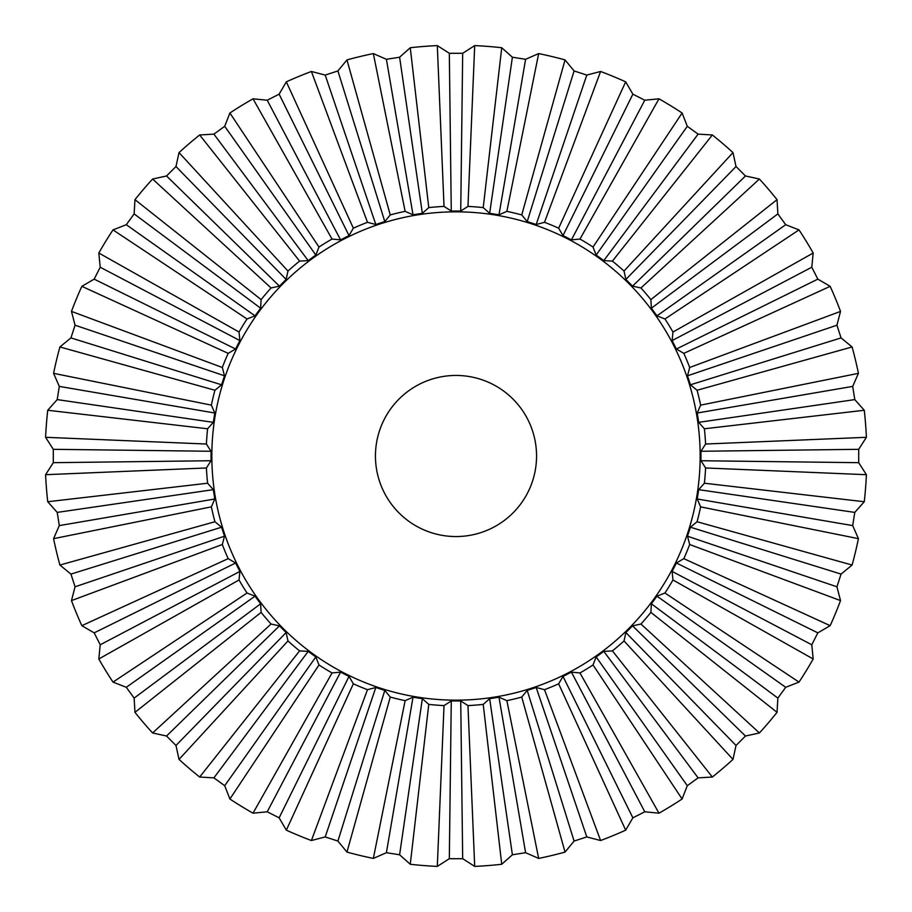 <?xml version="1.0" encoding="UTF-8"?>
<svg xmlns="http://www.w3.org/2000/svg" width="912" height="912" viewBox="0 0 912 912"><rect width="100%" height="100%" fill="white"/><g stroke="black" fill="none" stroke-linecap="round" stroke-linejoin="round"><path stroke-width="1.37" d="M700.963 460.731L700.963 451.269L705.592 444.03A249.877 249.877 0 0 0 704.383 428.777L698.683 422.347L697.201 413.011L700.644 405.133A249.877 249.877 0 0 0 697.064 390.256L690.43 384.796L687.511 375.801L689.677 367.49A249.877 249.877 0 0 0 683.818 353.354L676.408 349L672.121 340.575L672.953 332.025A249.877 249.877 0 0 0 664.951 318.983L656.959 315.837L651.396 308.188L650.883 299.615A249.877 249.877 0 0 0 640.942 287.975L632.563 286.129L625.871 279.437L624.025 271.058A249.877 249.877 0 0 0 612.385 261.117L603.812 260.604L596.163 255.041L593.017 247.049A249.877 249.877 0 0 0 579.975 239.047L571.425 239.879L563 235.592L558.646 228.182A249.877 249.877 0 0 0 544.51 222.323L536.199 224.489L527.204 221.57L521.744 214.936A249.877 249.877 0 0 0 506.867 211.356L498.989 214.799L489.653 213.317L483.223 207.617A249.877 249.877 0 0 0 467.97 206.408L460.731 211.037L451.269 211.037L444.03 206.408A249.877 249.877 0 0 0 428.777 207.617L422.347 213.317L413.011 214.799L405.133 211.356A249.877 249.877 0 0 0 390.256 214.936L384.796 221.57L375.801 224.489L367.49 222.323A249.877 249.877 0 0 0 353.354 228.182L349 235.592L340.575 239.879L332.025 239.047A249.877 249.877 0 0 0 318.983 247.049L315.837 255.041L308.188 260.604L299.615 261.117A249.877 249.877 0 0 0 287.975 271.058L286.129 279.437L279.437 286.129L271.058 287.975A249.877 249.877 0 0 0 261.117 299.615L260.604 308.188L255.041 315.837L247.049 318.983A249.877 249.877 0 0 0 239.047 332.025L239.879 340.575L235.592 349L228.182 353.354A249.877 249.877 0 0 0 222.323 367.49L224.489 375.801L221.57 384.796L214.936 390.256A249.877 249.877 0 0 0 211.356 405.133L214.799 413.011L213.317 422.347L207.617 428.777A249.877 249.877 0 0 0 206.408 444.03L211.037 451.269L211.037 460.731L206.408 467.97A249.877 249.877 0 0 0 207.617 483.223L213.317 489.653L214.799 498.989L211.356 506.867A249.877 249.877 0 0 0 214.936 521.744L221.57 527.204L224.489 536.199L222.323 544.51A249.877 249.877 0 0 0 228.182 558.646L235.592 563L239.879 571.425L239.047 579.975A249.877 249.877 0 0 0 247.049 593.017L255.041 596.163L260.604 603.812L261.117 612.385A249.877 249.877 0 0 0 271.058 624.025L279.437 625.871L286.129 632.563L287.975 640.942A249.877 249.877 0 0 0 299.615 650.883L308.188 651.396L315.837 656.959L318.983 664.951A249.877 249.877 0 0 0 332.025 672.953L340.575 672.121L349 676.408L353.354 683.818A249.877 249.877 0 0 0 367.49 689.677L375.801 687.511L384.796 690.43L390.256 697.064A249.877 249.877 0 0 0 405.133 700.644L413.011 697.201L422.347 698.683L428.777 704.383A249.877 249.877 0 0 0 444.03 705.592L451.269 700.963L460.731 700.963L467.97 705.592A249.877 249.877 0 0 0 483.223 704.383L489.653 698.683L498.989 697.201L506.867 700.644A249.877 249.877 0 0 0 521.744 697.064L527.204 690.43L536.199 687.511L544.51 689.677A249.877 249.877 0 0 0 558.646 683.818L563 676.408L571.425 672.121L579.975 672.953A249.877 249.877 0 0 0 593.017 664.951L596.163 656.959L603.812 651.396L612.385 650.883A249.877 249.877 0 0 0 624.025 640.942L625.871 632.563L632.563 625.871L640.942 624.025A249.877 249.877 0 0 0 650.883 612.385L651.396 603.812L656.959 596.163L664.951 593.017A249.877 249.877 0 0 0 672.953 579.975L672.121 571.425L676.408 563L683.818 558.646A249.877 249.877 0 0 0 689.677 544.51L687.511 536.199L690.43 527.204L697.064 521.744A249.877 249.877 0 0 0 700.644 506.867L697.201 498.989L698.683 489.653L704.383 483.223A249.877 249.877 0 0 0 705.592 467.97L700.963 460.731L858.705 462.68L866.4 474.696L705.592 467.97M211.835 456A244.165 244.165 0 0 0 456 700.165A244.165 244.165 0 0 0 700.165 456A244.165 244.165 0 0 0 456 211.835A244.165 244.165 0 0 0 211.835 456M456 536.552A80.552 80.552 0 0 1 375.448 456A80.552 80.552 0 0 1 456 375.448A80.552 80.552 0 0 1 536.552 456A80.552 80.552 0 0 1 456 536.552M206.408 467.97L45.6 474.696L53.295 462.68L53.295 449.32L45.6 437.304L206.408 444.03M207.617 428.777L47.732 410.263A410.822 410.822 0 0 0 45.6 437.304M47.732 410.263L57.217 399.604L59.303 386.403L53.58 373.339L211.356 405.133M214.936 390.256L59.907 346.959A410.822 410.822 0 0 0 53.58 373.339M59.907 346.959L70.942 337.907L75.069 325.208L71.467 311.402L222.323 367.49M228.182 353.354L81.841 286.334A410.822 410.822 0 0 0 71.467 311.402M81.841 286.334L94.164 279.129L100.217 267.227L98.815 253.023L239.047 332.025M247.049 318.983L112.997 229.892A410.822 410.822 0 0 0 98.815 253.023M112.997 229.892L126.289 224.705L134.132 213.898L134.965 199.648L261.117 299.615M271.058 287.975L152.589 179.026A410.822 410.822 0 0 0 134.965 199.648M152.589 179.026L166.531 175.97L175.97 166.531L179.026 152.589L287.975 271.058M299.615 261.117L199.648 134.965A410.822 410.822 0 0 0 179.026 152.589M199.648 134.965L213.898 134.132L224.705 126.289L229.892 112.997L318.983 247.049M332.025 239.047L253.023 98.815A410.822 410.822 0 0 0 229.892 112.997M253.023 98.815L267.227 100.217L279.129 94.164L286.334 81.841L353.354 228.182M367.49 222.323L311.402 71.467A410.822 410.822 0 0 0 286.334 81.841M311.402 71.467L325.208 75.069L337.907 70.942L346.959 59.907L390.256 214.936M405.133 211.356L373.339 53.58A410.822 410.822 0 0 0 346.959 59.907M373.339 53.58L386.403 59.303L399.604 57.217L410.263 47.732L428.777 207.617M444.03 206.408L437.304 45.6A410.822 410.822 0 0 0 410.263 47.732M437.304 45.6L449.32 53.295L462.68 53.295L474.696 45.6L467.97 206.408M483.223 207.617L501.737 47.732A410.822 410.822 0 0 0 474.696 45.6M501.737 47.732L512.396 57.217L525.597 59.303L538.661 53.58L506.867 211.356M521.744 214.936L565.041 59.907A410.822 410.822 0 0 0 538.661 53.58M565.041 59.907L574.093 70.942L586.792 75.069L600.598 71.467L544.51 222.323M558.646 228.182L625.666 81.841A410.822 410.822 0 0 0 600.598 71.467M625.666 81.841L632.871 94.164L644.773 100.217L658.977 98.815L579.975 239.047M593.017 247.049L682.108 112.997A410.822 410.822 0 0 0 658.977 98.815M682.108 112.997L687.295 126.289L698.102 134.132L712.352 134.965L612.385 261.117M624.025 271.058L732.974 152.589A410.822 410.822 0 0 0 712.352 134.965M732.974 152.589L736.03 166.531L745.469 175.97L759.411 179.026L640.942 287.975M650.883 299.615L777.035 199.648A410.822 410.822 0 0 0 759.411 179.026M777.035 199.648L777.868 213.898L785.711 224.705L799.003 229.892L664.951 318.983M672.953 332.025L813.185 253.023A410.822 410.822 0 0 0 799.003 229.892M813.185 253.023L811.783 267.227L817.836 279.129L830.159 286.334L683.818 353.354M689.677 367.49L840.533 311.402A410.822 410.822 0 0 0 830.159 286.334M840.533 311.402L836.931 325.208L841.058 337.907L852.093 346.959L697.064 390.256M700.644 405.133L858.42 373.339A410.822 410.822 0 0 0 852.093 346.959M858.42 373.339L852.697 386.403L854.783 399.604L864.268 410.263L704.383 428.777M705.592 444.03L866.4 437.304A410.822 410.822 0 0 0 864.268 410.263M866.4 437.304L858.705 449.32L858.705 462.68M422.347 698.683L399.604 854.783L386.403 852.697L373.339 858.42L405.133 700.644M428.777 704.383L410.263 864.268L399.604 854.783M386.403 852.697L413.011 697.201M704.383 483.223L864.268 501.737A410.822 410.822 0 0 0 866.4 474.696M864.268 501.737L854.783 512.396L852.697 525.597L858.42 538.661L700.644 506.867M697.064 521.744L852.093 565.041A410.822 410.822 0 0 0 858.42 538.661M852.093 565.041L841.058 574.093L836.931 586.792L840.533 600.598L689.677 544.51M683.818 558.646L830.159 625.666A410.822 410.822 0 0 0 840.533 600.598M830.159 625.666L817.836 632.871L811.783 644.773L813.185 658.977L672.953 579.975M664.951 593.017L799.003 682.108A410.822 410.822 0 0 0 813.185 658.977M799.003 682.108L785.711 687.295L777.868 698.102L777.035 712.352L650.883 612.385M640.942 624.025L759.411 732.974A410.822 410.822 0 0 0 777.035 712.352M759.411 732.974L745.469 736.03L736.03 745.469L732.974 759.411L624.025 640.942M612.385 650.883L712.352 777.035A410.822 410.822 0 0 0 732.974 759.411M712.352 777.035L698.102 777.868L687.295 785.711L682.108 799.003L593.017 664.951M579.975 672.953L658.977 813.185A410.822 410.822 0 0 0 682.108 799.003M658.977 813.185L644.773 811.783L632.871 817.836L625.666 830.159L558.646 683.818M544.51 689.677L600.598 840.533A410.822 410.822 0 0 0 625.666 830.159M600.598 840.533L586.792 836.931L574.093 841.058L565.041 852.093L521.744 697.064M506.867 700.644L538.661 858.42A410.822 410.822 0 0 0 565.041 852.093M538.661 858.42L525.597 852.697L512.396 854.783L501.737 864.268L483.223 704.383M467.97 705.592L474.696 866.4A410.822 410.822 0 0 0 501.737 864.268M474.696 866.4L462.68 858.705L449.32 858.705L437.304 866.4L444.03 705.592M410.263 864.268A410.822 410.822 0 0 0 437.304 866.4M390.256 697.064L346.959 852.093A410.822 410.822 0 0 0 373.339 858.42M346.959 852.093L337.907 841.058L325.208 836.931L311.402 840.533L367.49 689.677M353.354 683.818L286.334 830.159A410.822 410.822 0 0 0 311.402 840.533M286.334 830.159L279.129 817.836L267.227 811.783L253.023 813.185L332.025 672.953M318.983 664.951L229.892 799.003A410.822 410.822 0 0 0 253.023 813.185M229.892 799.003L224.705 785.711L213.898 777.868L199.648 777.035L299.615 650.883M287.975 640.942L179.026 759.411A410.822 410.822 0 0 0 199.648 777.035M179.026 759.411L175.97 745.469L166.531 736.03L152.589 732.974L271.058 624.025M261.117 612.385L134.965 712.352A410.822 410.822 0 0 0 152.589 732.974M134.965 712.352L134.132 698.102L126.289 687.295L112.997 682.108L247.049 593.017M239.047 579.975L98.815 658.977A410.822 410.822 0 0 0 112.997 682.108M98.815 658.977L100.217 644.773L94.164 632.871L81.841 625.666L228.182 558.646M222.323 544.51L71.467 600.598A410.822 410.822 0 0 0 81.841 625.666M71.467 600.598L75.069 586.792L70.942 574.093L59.907 565.041L214.936 521.744M211.356 506.867L53.58 538.661A410.822 410.822 0 0 0 59.907 565.041M53.58 538.661L59.303 525.597L57.217 512.396L47.732 501.737L207.617 483.223M45.6 474.696A410.822 410.822 0 0 0 47.732 501.737M384.796 690.43L337.907 841.058M325.208 836.931L375.801 687.511M349 676.408L279.129 817.836M267.227 811.783L340.575 672.121M315.837 656.959L224.705 785.711M213.898 777.868L308.188 651.396M286.129 632.563L175.97 745.469M166.531 736.03L279.437 625.871M260.604 603.812L134.132 698.102M126.289 687.295L255.041 596.163M239.879 571.425L100.217 644.773M94.164 632.871L235.592 563M224.489 536.199L75.069 586.792M70.942 574.093L221.57 527.204M214.799 498.989L59.303 525.597M57.217 512.396L213.317 489.653M211.037 460.731L53.295 462.68M53.295 449.32L211.037 451.269M213.317 422.347L57.217 399.604M59.303 386.403L214.799 413.011M221.57 384.796L70.942 337.907M75.069 325.208L224.489 375.801M235.592 349L94.164 279.129M100.217 267.227L239.879 340.575M255.041 315.837L126.289 224.705M134.132 213.898L260.604 308.188M279.437 286.129L166.531 175.97M175.97 166.531L286.129 279.437M308.188 260.604L213.898 134.132M224.705 126.289L315.837 255.041M340.575 239.879L267.227 100.217M279.129 94.164L349 235.592M375.801 224.489L325.208 75.069M337.907 70.942L384.796 221.57M413.011 214.799L386.403 59.303M399.604 57.217L422.347 213.317M451.269 211.037L449.32 53.295M462.68 53.295L460.731 211.037M489.653 213.317L512.396 57.217M525.597 59.303L498.989 214.799M527.204 221.57L574.093 70.942M586.792 75.069L536.199 224.489M563 235.592L632.871 94.164M644.773 100.217L571.425 239.879M596.163 255.041L687.295 126.289M698.102 134.132L603.812 260.604M625.871 279.437L736.03 166.531M745.469 175.97L632.563 286.129M651.396 308.188L777.868 213.898M785.711 224.705L656.959 315.837M672.121 340.575L811.783 267.227M817.836 279.129L676.408 349M687.511 375.801L836.931 325.208M841.058 337.907L690.43 384.796M697.201 413.011L852.697 386.403M854.783 399.604L698.683 422.347M700.963 451.269L858.705 449.32M698.683 489.653L854.783 512.396M852.697 525.597L697.201 498.989M690.43 527.204L841.058 574.093M836.931 586.792L687.511 536.199M676.408 563L817.836 632.871M811.783 644.773L672.121 571.425M656.959 596.163L785.711 687.295M777.868 698.102L651.396 603.812M632.563 625.871L745.469 736.03M736.03 745.469L625.871 632.563M603.812 651.396L698.102 777.868M687.295 785.711L596.163 656.959M571.425 672.121L644.773 811.783M632.871 817.836L563 676.408M536.199 687.511L586.792 836.931M574.093 841.058L527.204 690.43M498.989 697.201L525.597 852.697M512.396 854.783L489.653 698.683M460.731 700.963L462.68 858.705M449.32 858.705L451.269 700.963"/></g></svg>
